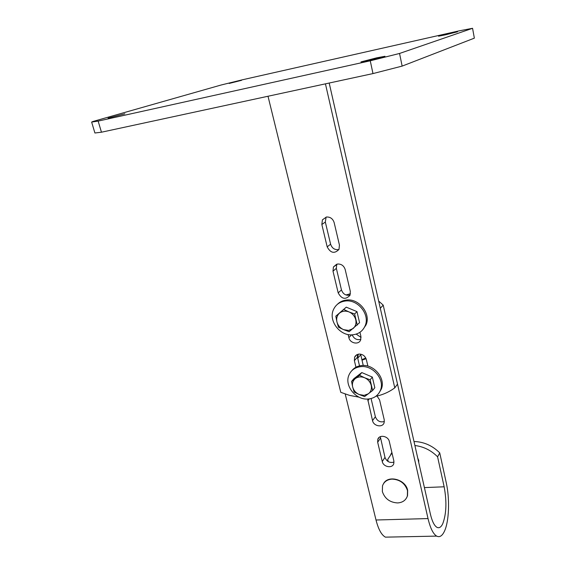 <?xml version="1.0" encoding="UTF-8"?>
<svg xmlns="http://www.w3.org/2000/svg" width="566" height="566" viewBox="0 0 566 566"><rect width="100%" height="100%" fill="white"/><g stroke="black" fill="none" stroke-linecap="round" stroke-linejoin="round"><path stroke-width="0.85" d="M124.831 113.808L108.113 118.117L124.831 113.808M241.555 80.315L229.188 83.443L241.555 80.315M376.744 57.824L360.959 61.899L369.082 60.385L384.972 56.289L376.744 57.824M450.352 33.21L438.537 36.196L445.647 34.788L457.533 31.781L450.352 33.21M372.987 73.58L370.256 60.803L399.554 53.459L472.56 28.3L459.316 30.819L242.496 79.764L221.108 85.013L92.789 121.534L91.642 122.079L98.151 121.096L101.463 132.211L372.987 73.58L402.143 66.102L474.358 38.148L472.56 28.3M370.256 60.803L98.151 121.096M91.642 122.079L94.911 132.996L101.463 132.211M402.143 66.102L399.554 53.459M367.893 366.117L366.336 359.516C365.112 355.901 362.643 354.09 358.922 354.083L356.622 354.832L355.186 356.156L354.613 357.181L354.38 360.662L357.45 357.16L357.443 354.429M332.999 271.185L338.192 292.898C341.652 299.166 345.585 299.966 349.986 295.296L350.319 291.377L345.189 269.543C343.909 265.73 341.369 263.89 337.577 264.011L333.424 266.968L332.999 271.185L336.338 268.355L336.763 264.18M321.849 224.511L327.183 246.847C330.551 253.144 334.485 253.993 338.984 249.401L339.437 245.064L334.152 222.601C332.843 218.681 330.268 216.82 326.433 217.019L322.415 219.841L321.849 224.511L325.33 222.049L326.101 217.075M352.158 334.824C353.991 338.808 356.891 340.322 360.86 339.359M327.183 246.847L330.601 244.208L325.33 222.049M330.601 244.208C332.086 248.368 334.853 250.144 338.907 249.542M338.192 292.898L341.461 289.898L336.338 268.355M341.461 289.898C343.046 294.15 345.918 295.877 350.078 295.07M358.236 354.196L357.705 358.243L359.523 365.877L357.45 357.16M329.193 83.032L397.516 384.116L394.771 387.859C389.16 391.997 382.849 394.813 375.845 396.306M359.941 332.284L360.903 336.388L360.655 339.947C358.802 345.147 349.979 343.406 348.882 337.654L348.14 334.534M355.95 367.221L354.38 360.662M359.007 397.141L349.774 395.457L340.767 392.323L268.008 96.248M325.436 83.846L394.771 387.859M417.772 458.219L418.691 460.292L418.72 462.408M390.094 537.056L385.432 537.148C381.548 535.075 378.406 529.359 376.008 520.005L345.218 394.063M414.001 441.501C423.849 441.813 432.431 445.605 439.74 452.892L446.241 482.685C449.899 498.901 449.135 521.597 444.388 531.354C442.166 535.995 439.591 537.58 436.662 536.108C433.174 533.971 430.294 528.128 428.023 518.569L380.302 308.258L383.21 305.138L378.668 301.062M439.74 452.892L437.582 456.812L444.154 486.795C446.892 501.674 446.411 514.02 442.711 523.826C441.034 527.257 439.103 528.418 436.924 527.314C434.263 525.687 432.077 521.236 430.358 513.963L383.21 305.138M393.858 460.936L389.323 441.537C388.304 435.969 379.241 434.278 377.791 439.358L377.671 442.244L382.262 461.538C383.288 467.084 392.422 468.754 393.78 463.625L393.858 460.936M367.681 399.03L372.534 420.63C373.581 426.233 382.616 427.91 384.116 422.745L384.243 419.816L379.581 399.893L377.048 396.037M352.137 334.824L352.278 335.419M380.302 436.683L384.979 457.37C386.741 461.63 389.748 463.207 394 462.104M371.07 398.542L375.371 416.739C377.112 421.033 380.119 422.632 384.378 421.521M360.606 354.146L363.245 365.466M356.177 334.103L361.058 337.428M350.432 293.761L345.946 294.964M437.582 456.812C431.2 450.366 423.637 446.602 414.906 445.513M392.005 453.005L387.703 459.45L388.212 461.594M391.877 452.46L390.717 454.477M406.636 497.79L407.541 495.71L407.647 490.29C405.673 479.43 388.17 474.683 383.536 483.64M397.65 502.933C402.638 502.573 405.879 500.259 407.378 495.993L407.492 490.566C405.023 483.322 399.872 479.501 392.033 479.112C387.201 479.508 384.031 481.737 382.51 485.798L382.347 491.564C384.802 498.696 389.903 502.488 397.65 502.933M366.096 358.724L361.992 360.181M365.749 357.945L361.886 359.721M351.691 370.836C354.125 367.758 357.436 365.99 361.639 365.537C373.744 363.888 385.863 378.286 381.392 388.941L379.029 393.002M368.36 398.995C356.021 400.459 344.036 385.672 348.974 374.996C351.146 370.136 355.052 367.355 360.684 366.655C372.817 365.013 384.972 379.446 380.493 390.123C378.336 395.379 374.296 398.337 368.36 398.995M337.301 304.416C339.664 301.989 342.6 300.546 346.123 300.086C358.802 297.957 371.338 313.713 365.99 324.976L362.82 329.674M353.113 334.747C340.173 336.692 327.785 320.455 333.671 309.185C335.985 304.55 339.798 301.841 345.111 301.048C357.818 298.926 370.39 314.724 365.035 326.009C362.728 331.075 358.752 333.99 353.113 334.747M359.53 375.279L364.645 377.763C368.07 379.362 370.263 381.909 371.211 385.396C371.904 388.899 370.978 391.693 368.438 393.773L364.087 395.372L359.177 394.523L354.118 392.026L352.653 386.96C351.939 383.486 352.837 380.692 355.349 378.583L351.564 381.427L352.653 386.96C353.616 390.413 355.788 392.931 359.177 394.523L364.61 396.561L372.64 390.505L374.819 387.696L372.329 377.069L361.794 372.562L359.53 375.279L355.349 378.583C358.045 376.666 361.143 376.397 364.645 377.763L370.129 379.814L372.64 390.505M351.564 381.427L353.863 378.696L361.794 372.562M372.329 377.069L370.129 379.814M343.852 309.51L349.045 311.944C352.533 313.529 354.776 316.139 355.759 319.769C356.488 323.427 355.568 326.377 353 328.627L348.599 330.417L343.604 329.653L338.475 327.212L336.94 321.898C336.19 318.269 337.081 315.319 339.621 313.04L335.808 316.168L336.94 321.898C337.937 325.485 340.159 328.075 343.604 329.653L349.144 331.697L359.58 322.691L356.983 311.611L346.265 307.161L339.621 313.04C342.338 310.96 345.479 310.593 349.045 311.944L354.634 313.996L357.259 325.132M335.808 316.168L346.265 307.161M356.983 311.611L354.634 313.996M348.882 337.654L351.536 334.839M376.008 520.005L428.023 518.569M424.408 487.595L444.154 486.795M352.887 334.768L352.349 335.341M360.719 354.79L357.705 358.243M375.371 416.739L372.534 420.63M369.301 398.888L367.822 400.806M384.979 457.37L382.262 461.538M380.444 438.204L377.671 442.244M322.415 219.841L325.903 217.415M333.424 266.968L336.742 264.188M354.613 357.181L356.75 354.762M385.432 537.148L436.662 536.108M358.511 354.139L357.938 354.79M379.142 437.405L377.791 439.358M418.798 460.95L418.5 461.453M381.392 388.941L380.493 390.123M365.99 324.976L365.035 326.009"/></g></svg>
